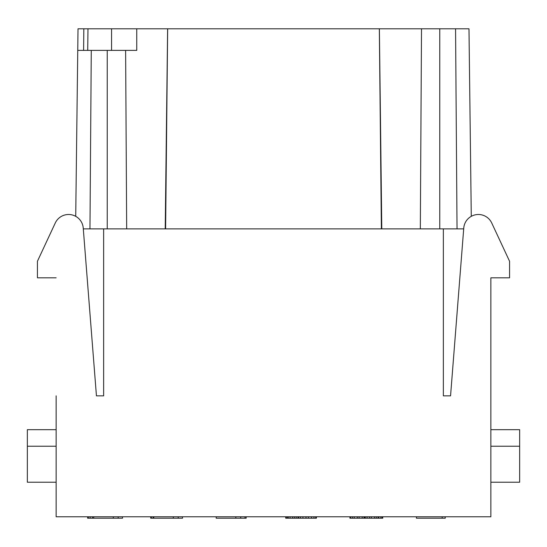 <?xml version="1.0" encoding="UTF-8"?>
<svg xmlns="http://www.w3.org/2000/svg" width="547" height="547" viewBox="0 0 547 547"><rect width="100%" height="100%" fill="white"/><g stroke="black" fill="none" stroke-linecap="round" stroke-linejoin="round"><path stroke-width="0.82" d="M463.699 228.878L443.357 228.878L443.357 395.857L450.557 395.857L463.767 228.017A14.687 14.687 0 0 1 491.712 222.957L509.572 261.268L509.572 277.821L490.857 277.821L490.857 516.771L56.143 516.771L56.143 395.857M165.618 228.878L167.669 28.793L111.561 28.793L111.561 50.379M136.75 28.793L136.75 50.379L77.756 50.379L75.725 216.332L78.016 28.793L111.561 28.793M471.275 216.332L468.984 28.793L379.379 28.793L381.785 228.878M167.669 28.793L379.379 28.793M126.672 228.878L125.619 50.379M87.978 28.793L87.718 50.379M83.301 228.878L443.357 228.878M381.382 228.878L379.331 28.793M420.328 228.878L421.511 28.793M490.857 277.821L490.857 395.857M490.857 482.222L519.65 482.222L519.65 446.236L490.857 446.236M490.857 429.682L519.65 429.682L519.65 446.236M450.557 395.857L443.357 395.857M96.443 395.857L103.643 395.857L96.443 395.857L83.233 228.017A14.687 14.687 0 0 0 55.288 222.957L37.428 261.268L37.428 277.821L56.143 277.821M103.643 228.878L103.643 395.857M509.572 261.268L491.712 222.957M56.143 429.682L27.35 429.682L27.35 446.236L56.143 446.236M56.143 482.222L27.35 482.222L27.35 446.236M37.428 261.268L55.288 222.957M122.501 516.771L122.501 518.207L87.664 518.207L87.664 516.771M182.527 516.771L182.527 518.207L150.712 518.207L150.712 516.771M246.15 516.771L246.15 518.207L216.209 518.207L216.209 516.771M316.398 516.771L316.398 518.207L285.732 518.207L285.732 516.771M382.756 516.771L382.756 518.207L349.936 518.207L349.936 516.771M445.231 516.771L445.231 518.207L416.438 518.207L416.438 516.771M93.708 516.771L93.708 518.207M113.311 516.771L113.311 518.207M118.214 516.771L118.214 518.207M153.734 516.771L153.734 518.207M173.337 516.771L173.337 518.207M178.24 516.771L178.24 518.207M235.812 516.771L235.812 518.207M240.707 516.771L240.707 518.207M245.001 516.771L245.001 518.207M294.348 516.771L294.348 518.207M292.508 516.771L292.508 518.207M296.18 516.771L296.18 518.207M298.019 516.771L298.019 518.207M298.635 516.771L298.635 518.207M300.467 516.771L300.467 518.207M302.922 516.771L302.922 518.207M305.985 516.771L305.985 518.207M308.433 516.771L308.433 518.207M311.496 516.771L311.496 518.207M313.944 516.771L313.944 518.207M315.783 516.771L315.783 518.207M287.606 516.771L287.606 518.207M288.221 516.771L288.221 518.207M290.06 516.771L290.06 518.207M364.637 516.771L364.637 518.207M364.022 516.771L364.022 518.207M365.252 516.771L365.252 518.207M367.085 516.771L367.085 518.207M369.54 516.771L369.54 518.207M371.372 516.771L371.372 518.207M374.435 516.771L374.435 518.207M376.274 516.771L376.274 518.207M378.114 516.771L378.114 518.207M378.722 516.771L378.722 518.207M350.552 516.771L350.552 518.207M352.384 516.771L352.384 518.207M354.224 516.771L354.224 518.207M357.287 516.771L357.287 518.207M359.126 516.771L359.126 518.207M362.189 516.771L362.189 518.207M442.167 516.771L442.167 518.207M88.279 516.771L88.279 518.207M90.111 516.771L90.111 518.207M92.566 516.771L92.566 518.207M151.328 516.771L151.328 518.207M153.16 516.771L153.16 518.207M286.348 516.771L286.348 518.207M287.572 516.771L287.572 518.207M380.917 516.771L380.917 518.207M382.141 516.771L382.141 518.207M167.621 28.793L165.215 228.878M83.609 50.379L83.828 28.793M91.274 50.379L89.968 228.878M107.239 50.379L107.239 228.878M439.761 28.793L439.761 228.878M455.569 28.793L457.032 228.878"/></g></svg>
